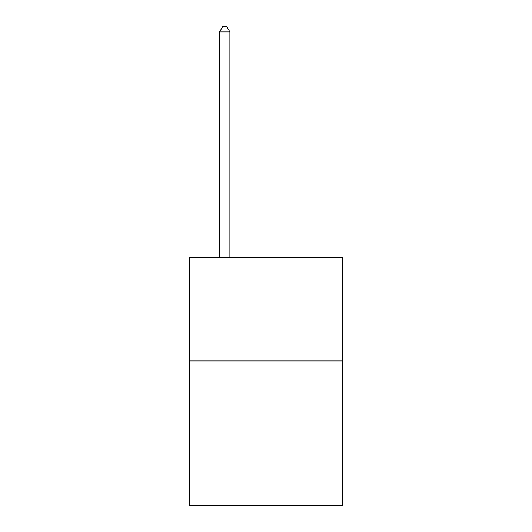 <?xml version="1.0" encoding="UTF-8"?>
<svg xmlns="http://www.w3.org/2000/svg" width="532" height="532" viewBox="0 0 532 532"><rect width="100%" height="100%" fill="white"/><g stroke="black" fill="none" stroke-linecap="round" stroke-linejoin="round"><path stroke-width="0.8" d="M342.349 360.962L342.349 505.4L189.651 505.4L189.651 257.787L342.349 257.787L342.349 360.962L189.651 360.962M229.891 257.787L229.891 31.967L219.57 31.967L219.57 257.787M219.57 31.967L222.669 26.6L226.792 26.6L229.891 31.967"/></g></svg>
